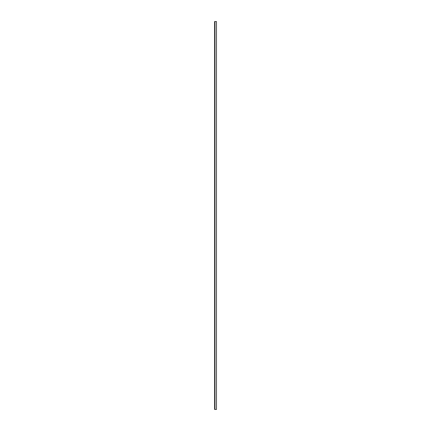 <?xml version="1.0" encoding="UTF-8"?>
<svg xmlns="http://www.w3.org/2000/svg" width="431" height="431" viewBox="0 0 431 431"><rect width="100%" height="100%" fill="white"/><g stroke="black" fill="none" stroke-linecap="round" stroke-linejoin="round"><path stroke-width="0.65" d="M214.956 21.55L216.47 21.55L216.47 409.45L214.606 409.45L214.606 21.55L214.956 21.55L214.956 409.45M214.606 409.45L214.606 21.55"/></g></svg>

